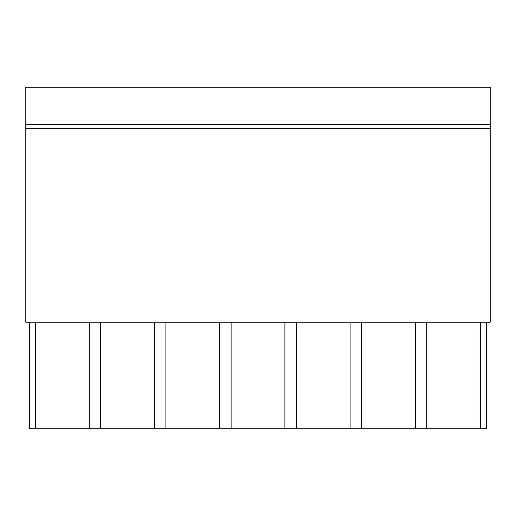 <?xml version="1.0" encoding="UTF-8"?>
<svg xmlns="http://www.w3.org/2000/svg" width="516" height="516" viewBox="0 0 516 516"><rect width="100%" height="100%" fill="white"/><g stroke="black" fill="none" stroke-linecap="round" stroke-linejoin="round"><path stroke-width="0.77" d="M490.2 128.355L490.2 322.178L25.8 322.178L25.8 87.281L490.2 87.281L490.2 128.355L25.8 128.355M89.274 322.178L89.274 428.719L35.488 428.719L35.488 322.178M89.274 428.719L100.691 428.719L100.691 322.178M486.349 322.178L486.349 428.719L100.691 428.719M35.488 428.719L29.651 428.719L29.651 322.178M154.484 428.719L154.484 322.178M165.9 428.719L165.9 322.178M219.687 428.719L219.687 322.178M231.104 428.719L231.104 322.178M284.897 428.719L284.897 322.178M296.313 428.719L296.313 322.178M350.1 428.719L350.1 322.178M361.516 428.719L361.516 322.178M415.309 428.719L415.309 322.178M426.726 428.719L426.726 322.178M480.512 428.719L480.512 322.178M490.2 124.504L25.8 124.504"/></g></svg>
